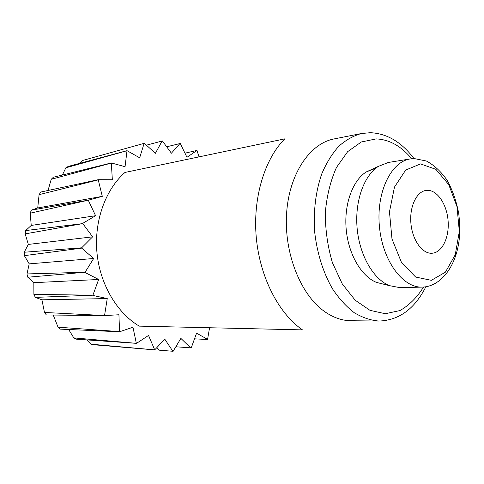 <?xml version="1.0" encoding="UTF-8"?>
<svg xmlns="http://www.w3.org/2000/svg" width="484" height="484" viewBox="0 0 484 484"><rect width="100%" height="100%" fill="white"/><g stroke="black" fill="none" stroke-linecap="round" stroke-linejoin="round"><path stroke-width="0.73" d="M427.021 190.333L426.204 190.406C416.585 191.44 409.307 206.735 410.928 223.523C412.422 240.324 422.387 254.009 432.037 253.247C442.152 252.696 449.491 237.323 448.087 220.734C446.835 204.139 437.119 189.758 427.021 190.333M156.604 347.869L158.927 350.144L173.097 351.293L180.883 338.395L190.593 347.833L191.355 347.572L196.564 333.161L207.563 339.375L209.572 327.747M176.339 345.915L176.902 346.859L190.593 347.833M87.114 339.913L90.841 344.172L93.539 344.741L154.711 349.89L148.54 335.436L136.542 343.35L76.393 339.169L73.81 337.892L136.542 343.35M68.661 329.501L73.81 337.892M53.24 315.048L58.05 327.184L60.379 329.126L119.554 331.77L118.931 314.763L104.744 315.562L46.404 314.981L44.474 312.452L104.744 315.562M31.351 210.129L88.475 200.17L102.305 196.341L98.198 179.697L40.771 192.051L39.083 194.665L37.728 207.963L31.351 210.129L30.214 213.178L31.236 225.435L25.694 230.566L25.186 233.887L28.332 244.42L24.2 252.249L24.351 255.649L29.209 263.871L26.989 273.938L27.8 277.223L33.838 282.68L33.892 294.387L35.314 297.376L41.926 299.814L44.474 312.452M98.198 179.697L112.342 179.733L111.326 162.945L53.343 177.259L51.213 179.31L48.031 190.49M111.326 162.945L125.053 166.708L127.02 150.669L68.28 166.411L65.836 167.815L62.382 175.026M84.192 160.041L82.111 160.621L80.296 163.187M172.867 351.305L164.784 339.157L154.711 349.89M199.003 156.883L196.976 150.421L184.961 153.186M196.976 150.421L186.963 157.318L180.26 143.482L166.684 146.791M180.042 143.421L171.397 153.204L162.388 140.953L146.422 145.176M162.164 140.947L155.382 153.301L144.347 143.294L82.111 160.621M126.808 150.79L65.836 167.815M111.145 163.126L51.213 179.31M98.058 179.927L39.083 194.665M88.475 200.17L30.214 213.178M25.694 230.566L82.782 223.608L25.186 233.887M24.2 252.249L81.657 247.814L81.675 248.123L24.351 255.649M26.989 273.938L85.093 272.256L27.8 277.223M33.892 294.387L92.904 295.198L35.314 297.376M58.05 327.184L119.36 331.601M90.841 344.172L154.481 349.841M194.514 338.836L207.37 339.502M124.993 172.437C105.464 189.595 94.035 220.982 96.945 252.557C99.892 284.132 116.898 312.876 139.253 326.131L302.482 329.882C278.73 313.535 259.993 277.453 256.308 237.85C252.648 198.246 264.421 159.327 284.761 138.866L124.993 172.437M127.02 150.669L139.67 157.808L144.129 143.355M82.825 223.312L95.584 215.713L88.378 200.443M81.657 247.814L92.625 236.833L82.782 223.608M85.093 272.256L93.666 258.498L81.675 248.123M92.904 295.198L98.645 279.48L85.16 272.553M104.58 315.332L107.248 298.58L93.025 295.464M136.319 343.241L132.967 327.226L119.554 331.77M378.924 321.049C370.599 320.378 362.359 317.583 354.197 312.676C346.254 306.566 338.994 298.58 332.423 288.718C323.118 272.383 317.214 253.622 314.721 232.447C313.275 211.169 315.629 191.646 321.769 173.865C326.416 162.957 332.078 153.773 338.764 146.301C345.879 139.967 353.471 135.695 361.524 133.499L333.99 138.95C309.869 143.476 289.16 173.877 286.595 213.323C283.926 252.727 300.352 294.212 324.05 311.17C332.804 317.437 341.734 320.626 350.852 320.729L378.924 321.049C399.04 320.341 414.685 308.913 425.847 286.77M375.838 168.22L366.213 171.953C352.534 180.617 343.87 204.611 346.211 229.519C348.492 254.433 361.421 276.406 376.461 282.396L383.612 284.187M410.317 158.933L388.331 162.467L378.403 166.369C363.859 175.619 354.621 201.532 357.15 228.508C359.624 255.492 373.473 279.256 389.469 285.651L399.947 287.653L422.211 287.103C441.112 286.679 456.745 265.728 459.376 237.898C459.939 230.039 459.721 221.866 458.717 213.377C456.4 201.241 452.564 190.248 447.216 180.393C441.124 171.614 434.166 165.147 426.344 161.003L414.298 158.583L410.317 158.933C391.06 161.589 376.129 192.311 379.414 226.452C382.469 260.622 402.791 288.053 422.211 287.103M107.248 298.58L41.926 299.814M98.645 279.48L33.838 282.68M93.666 258.498L29.209 263.871M92.625 236.833L28.332 244.42M95.584 215.713L31.236 225.435M102.305 196.341L37.728 207.963M411.696 158.746C401.175 146.089 389.336 139.477 376.159 138.908L361.3 141.981L347.669 151.655L336.453 167.488C330.505 180.786 326.785 195.845 325.309 212.657C325.29 229.876 327.662 246.55 332.417 262.679L342.285 283.939L355.195 300.213L369.951 310.317L385.276 313.735L399.966 310.546C409.119 305.356 416.978 297.521 423.554 287.036M420.548 163.913L405.701 170.047L394.466 187.096L389.469 211.853L391.986 238.957L401.448 262.358L415.629 277.042L431.347 280.327L445.407 272.171L455.262 254.729L459.328 231.515L457.023 206.71L448.759 184.646L435.866 169.321L420.548 163.913M82.558 160.488L103.739 154.596M361.524 133.499L370.429 132.701C387.061 133.487 401.587 142.114 414.001 158.589M376.461 282.396L389.469 285.651M366.213 171.953L378.403 166.369"/></g></svg>
